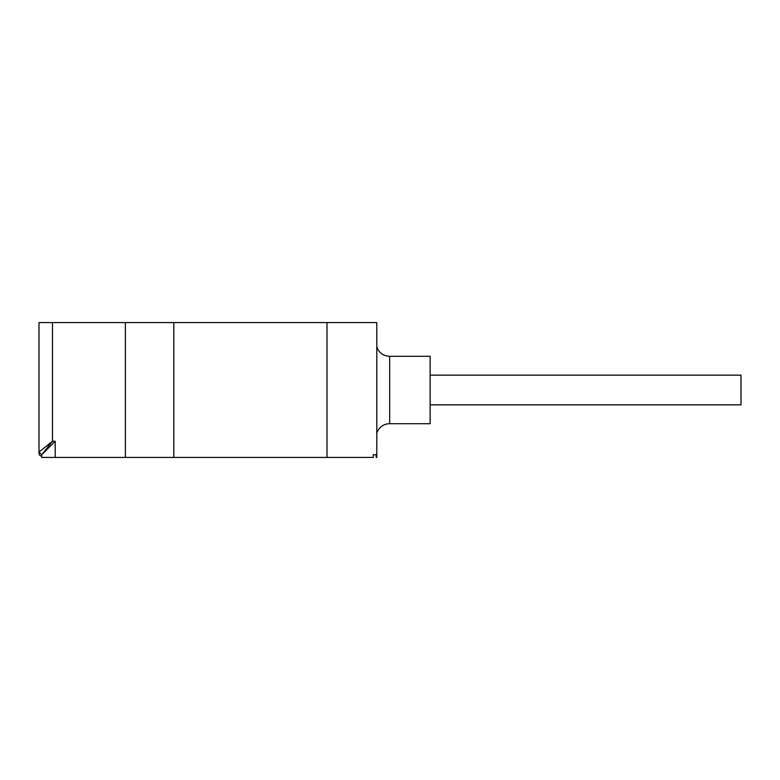 <?xml version="1.0" encoding="UTF-8"?>
<svg xmlns="http://www.w3.org/2000/svg" width="780" height="780" viewBox="0 0 780 780"><rect width="100%" height="100%" fill="white"/><g stroke="black" fill="none" stroke-linecap="round" stroke-linejoin="round"><path stroke-width="1.17" d="M39 326.615L39 453.385A2.701 2.701 0 0 0 41.701 456.085L41.701 456.085M430.121 375.16L741 375.16L741 404.84L430.121 404.84M389.659 423.715L389.659 356.284L430.121 356.284L430.121 423.715L389.659 423.715A13.484 13.484 0 0 0 376.789 433.173M389.659 356.284A13.484 13.484 0 0 1 376.789 346.827M173.813 322.569L173.813 457.431L41.711 457.431L41.701 454.74L52.484 441.246L39 452.039L41.701 454.74L39 452.039L39 322.569L376.789 322.569L376.789 457.431L376.174 457.431L376.174 454.74L373.474 454.74M327.005 322.569L327.005 457.431L373.269 457.431L373.269 454.74M173.813 457.431L327.005 457.431M41.701 454.74L55.195 441.246L52.484 441.246L52.484 322.569M125.375 322.569L125.375 457.431M55.195 457.431L55.195 441.246"/></g></svg>
